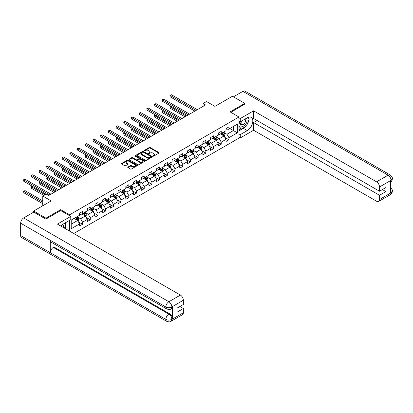 <?xml version="1.0" encoding="UTF-8"?>
<svg xmlns="http://www.w3.org/2000/svg" width="413" height="413" viewBox="0 0 413 413"><rect width="100%" height="100%" fill="white"/><g stroke="black" fill="none" stroke-linecap="round" stroke-linejoin="round"><path stroke-width="0.62" d="M153.109 156.104A0.48 0.279 0 0 0 153.786 156.104L158.938 153.13A0.687 0.398 0 0 0 159.139 152.851A0.687 0.398 0 0 0 158.938 152.573L150.213 147.534A0.687 0.398 0 0 0 149.243 147.534L144.096 150.508A0.48 0.279 0 0 0 144.772 150.9L145.438 150.513A2.194 1.265 0 0 1 148.541 150.513L149.269 150.936A2.194 1.265 0 0 1 149.909 151.829A2.194 1.265 0 0 1 149.269 152.727L148.603 153.109A0.48 0.279 0 0 0 149.279 153.502L149.945 153.12A2.194 1.265 0 0 1 153.047 153.12L153.775 153.538A2.194 1.265 0 0 1 154.421 154.431A2.194 1.265 0 0 1 153.775 155.329L153.109 155.711A0.48 0.279 0 0 0 153.109 156.104L153.109 155.711M127.963 167.069A0.687 0.398 0 0 0 127.762 167.348A0.687 0.398 0 0 0 127.963 167.626L130.41 169.041A0.687 0.398 0 0 0 131.38 169.041L137.101 165.737A0.687 0.398 0 0 0 137.302 165.458A0.687 0.398 0 0 0 137.101 165.179L128.376 160.141A0.687 0.398 0 0 0 127.405 160.141L121.685 163.445A0.687 0.398 0 0 0 121.484 163.724A0.687 0.398 0 0 0 121.685 164.002L124.643 165.711A0.687 0.398 0 0 0 125.614 165.711L128.061 164.297A0.687 0.398 0 0 0 128.262 164.018A0.687 0.398 0 0 0 128.061 163.739L126.595 162.892A1.833 1.058 0 0 1 126.058 162.144A1.833 1.058 0 0 1 127.189 161.163A1.833 1.058 0 0 1 129.186 161.395L134.932 164.71A1.833 1.058 0 0 1 135.469 165.458A1.833 1.058 0 0 1 134.339 166.439A1.833 1.058 0 0 1 132.341 166.207L131.38 165.654A0.687 0.398 0 0 0 130.41 165.654L127.963 167.069L127.963 167.626M244.801 104.236L244.801 103.379L232.457 96.25L214.925 106.373L206.526 101.526L203.072 103.524L205.54 104.948L48.698 195.499L46.23 194.074L42.771 196.072L42.771 205.762M60.701 210.584L60.701 209.67L45.982 218.167L33.639 211.038L51.171 200.914L42.771 196.072M60.701 209.67L69.591 214.801L238.972 117.008L238.972 138.107L73.736 233.505M244.801 103.379L230.082 111.877L238.972 117.008M145.49 160.337A0.687 0.398 0 0 0 146.455 160.337L152.175 157.033A0.687 0.398 0 0 0 152.376 156.754A0.687 0.398 0 0 0 152.175 156.475L143.45 151.437A0.687 0.398 0 0 0 142.48 151.437L136.76 154.741A0.687 0.398 0 0 0 136.564 155.02A0.687 0.398 0 0 0 136.76 155.298L145.49 160.337M135.283 156.207A0.48 0.279 0 0 1 135.769 156.274L144.627 161.39L138.918 164.689A0.687 0.398 0 0 1 137.947 164.689L129.223 159.65L129.223 159.093A0.687 0.398 0 0 0 129.026 159.372A0.687 0.398 0 0 0 129.223 159.65M129.223 159.093L131.675 157.678A0.687 0.398 0 0 1 132.64 157.678L136.182 159.723A0.687 0.398 0 0 0 137.152 159.723L138.773 158.783A0.687 0.398 0 0 0 138.974 158.504A0.687 0.398 0 0 0 138.773 158.225L135.092 156.099A0.48 0.279 0 0 1 135.769 155.706L144.638 160.827A0.687 0.398 0 0 1 144.839 161.106A0.687 0.398 0 0 1 144.638 161.385L144.638 160.827M33.639 212.179L33.639 211.038M45.982 218.167L45.982 219.019M69.591 231.11L69.591 220.361M69.591 215.715L69.591 214.801M78.455 221.884L82.574 224.269L82.574 222.184L87.319 219.448L87.319 221.528L90.282 219.819L90.282 217.739L95.021 215.003L95.021 217.083L97.984 215.369L97.984 213.289L102.723 210.553L102.723 212.633L105.687 210.924L105.687 208.844L110.431 206.108L110.431 208.188L113.389 206.474L113.389 204.394L118.133 201.658L118.133 203.738L121.097 202.029L121.097 199.949L125.836 197.207L125.836 199.293L128.799 197.579L128.799 195.499L133.538 192.763L133.538 194.843L136.502 193.134L136.502 191.054L141.246 188.313L141.246 190.398L144.209 188.684L144.209 186.604L148.948 183.868L148.948 185.948L151.912 184.239L151.912 182.154L156.651 179.418L156.651 181.498L159.614 179.789L159.614 177.709L164.353 174.973L164.353 177.053L167.317 175.344L167.317 173.259L172.061 170.523L172.061 172.603L175.024 170.894L175.024 168.814L179.763 166.078L179.763 168.158L182.727 166.444L182.727 164.364L187.466 161.628L187.466 163.708L190.429 161.999L190.429 159.919L195.168 157.183L195.168 159.263L198.132 157.549L198.132 155.469L202.876 152.733L202.876 154.813L205.839 153.104L205.839 151.024L210.578 148.282L210.578 150.368L213.542 148.654L213.542 146.574L218.281 143.838L218.281 145.918L221.244 144.209L221.244 142.129L225.983 139.387L225.983 141.473L228.947 139.759L228.947 137.679L237.346 132.831L237.346 124.163L233.391 126.445L233.391 130.549L237.346 132.831M82.574 224.269L79.616 225.978L79.616 223.898L71.217 228.745L71.217 220.077L79.616 215.23L79.616 213.149L82.574 211.435L82.574 213.516L87.319 210.78L87.319 208.699L90.282 206.99L90.282 209.071L95.021 206.335L95.021 204.254L97.984 202.54L97.984 204.621L102.723 201.885L102.723 199.804L105.687 198.095L105.687 200.176L110.431 197.44L110.431 195.354L113.389 193.645L113.389 195.726L118.133 192.99L118.133 190.909L121.097 189.2L121.097 191.281L125.836 188.545L125.836 186.459L128.799 184.75L128.799 186.831L133.538 184.095L133.538 182.014L136.502 180.3L136.502 182.386L141.246 179.645L141.246 177.564L144.209 175.855L144.209 177.936L148.948 175.2L148.948 173.119L151.912 171.405L151.912 173.491L156.651 170.75L156.651 168.669L159.614 166.96L159.614 169.041L164.353 166.305L164.353 164.224L167.317 162.51L167.317 164.591L172.061 161.855L172.061 159.774L175.024 158.065L175.024 160.146L179.763 157.41L179.763 155.329L182.727 153.615L182.727 155.696L187.466 152.96L187.466 150.879L190.429 149.17L190.429 151.251L195.168 148.515L195.168 146.429L198.132 144.72L198.132 146.801L202.876 144.065L202.876 141.984L205.839 140.275L205.839 142.356L210.578 139.62L210.578 137.534L213.542 135.825L213.542 137.906L218.281 135.17L218.281 133.089L221.244 131.375L221.244 133.461L225.983 130.72L225.983 128.639L228.947 126.93L228.947 129.011L237.346 124.163M81.784 213.975L85.341 216.025L80.602 218.766L77.045 216.711M79.616 214.089L80.602 214.657L82.574 213.516M80.602 218.766L82.574 222.184M85.341 216.025L87.319 219.448M89.492 209.525L93.044 211.58L88.305 214.316L84.748 212.261M87.319 209.639L88.305 210.212L90.282 209.071M88.305 214.316L90.282 217.739M93.044 211.58L95.021 215.003M97.194 205.08L100.751 207.13L96.007 209.871L92.455 207.816M95.021 205.194L96.007 205.762L97.984 204.621M96.007 209.871L97.984 213.289M100.751 207.13L102.723 210.553M104.897 200.63L108.454 202.685L103.715 205.421L100.158 203.366M102.723 200.744L103.715 201.317L105.687 200.176M103.715 205.421L105.687 208.844M108.454 202.685L110.431 206.108M112.599 196.185L116.156 198.235L111.417 200.971L107.86 198.921M110.431 196.299L111.417 196.867L113.389 195.726M111.417 200.971L113.389 204.394M116.156 198.235L118.133 201.658M120.307 191.735L123.859 193.79L119.12 196.526L115.563 194.471M118.133 191.849L119.12 192.422L121.097 191.281M119.12 196.526L121.097 199.949M123.859 193.79L125.836 197.207M128.009 187.29L131.566 189.34L126.822 192.076L123.27 190.026M125.836 187.404L126.822 187.972L128.799 186.831M126.822 192.076L128.799 195.499M131.566 189.34L133.538 192.763M135.712 182.84L139.269 184.895L134.53 187.631L130.973 185.576M133.538 182.954L134.53 183.527L136.502 182.386M134.53 187.631L136.502 191.054M139.269 184.895L141.246 188.313M143.414 178.39L146.971 180.445L142.232 183.181L138.675 181.131M141.246 178.509L142.232 179.077L144.209 177.936M142.232 183.181L144.209 186.604M146.971 180.445L148.948 183.868M151.122 173.945L154.674 176L149.934 178.736L146.378 176.681M148.948 174.059L149.934 174.627L151.912 173.491M149.934 178.736L151.912 182.154M154.674 176L156.651 179.418M158.824 169.495L162.381 171.55L157.637 174.286L154.085 172.236M156.651 169.609L157.637 170.182L159.614 169.041M157.637 174.286L159.614 177.709M162.381 171.55L164.353 174.973M166.527 165.05L170.084 167.1L165.345 169.841L161.788 167.786M164.353 165.164L165.345 165.732L167.317 164.591M165.345 169.841L167.317 173.259M170.084 167.1L172.061 170.523M174.229 160.6L177.786 162.655L173.047 165.391L169.49 163.336M172.061 160.714L173.047 161.287L175.024 160.146M173.047 165.391L175.024 168.814M177.786 162.655L179.763 166.078M181.937 156.155L185.489 158.205L180.749 160.946L177.192 158.891M179.763 156.269L180.749 156.837L182.727 155.696M180.749 160.946L182.727 164.364M185.489 158.205L187.466 161.628M189.639 151.705L193.196 153.76L188.452 156.496L184.9 154.441M187.466 151.819L188.452 152.392L190.429 151.251M188.452 156.496L190.429 159.919M193.196 153.76L195.168 157.183M197.342 147.26L200.899 149.31L196.16 152.046L192.603 149.996M195.168 147.374L196.16 147.942L198.132 146.801M196.16 152.046L198.132 155.469M200.899 149.31L202.876 152.733M205.049 142.81L208.601 144.865L203.862 147.601L200.305 145.546M202.876 142.924L203.862 143.497L205.839 142.356M203.862 147.601L205.839 151.024M208.601 144.865L210.578 148.282M212.752 138.365L216.309 140.415L211.564 143.151L208.007 141.101M210.578 138.479L211.564 139.047L213.542 137.906M211.564 143.151L213.542 146.574M216.309 140.415L218.281 143.838M220.454 133.915L224.011 135.97L219.267 138.706L215.715 136.651M218.281 134.029L219.267 134.602L221.244 133.461M219.267 138.706L221.244 142.129M224.011 135.97L225.983 139.387M229.84 128.5L233.391 130.549L226.974 134.256L223.418 132.206M225.983 129.584L226.974 130.152L228.947 129.011M226.974 134.256L228.947 137.679M203.072 103.524L203.072 106.373M71.217 224.182L77.639 220.475L74.082 218.42M77.639 220.475L79.616 223.898M224.827 137.379L228.947 139.759M217.119 141.829L221.244 144.209M209.417 146.274L213.542 148.654M201.714 150.724L205.839 153.104M194.012 155.169L198.132 157.549M186.304 159.619L190.429 161.999M178.602 164.064L182.727 166.444M170.899 168.514L175.024 170.894M163.197 172.959L167.317 175.344M155.489 177.409L159.614 179.789M147.787 181.854L151.912 184.239M140.084 186.304L144.209 188.684M132.382 190.754L136.502 193.134M124.674 195.199L128.799 197.579M116.972 199.649L121.097 202.029M109.269 204.094L113.389 206.474M101.562 208.544L105.687 210.924M93.859 212.989L97.984 215.369M86.157 217.439L90.282 219.819M153.3 156.171L153.775 155.897A2.194 1.265 0 0 0 154.421 155.004L154.421 154.431M149.909 151.829L149.909 152.402A2.194 1.265 0 0 1 149.269 153.295L148.794 153.569M158.928 153.135L150.213 148.107A0.687 0.398 0 0 0 149.243 148.107L144.287 150.967M152.175 156.475L152.175 157.033L143.45 152.01A0.687 0.398 0 0 0 142.48 152.01L136.77 155.303M150.967 156.95A0.48 0.279 0 0 0 150.967 156.558L143.306 152.139A0.48 0.279 0 0 0 142.63 152.139L141.922 152.542A2.194 1.265 0 0 0 141.282 153.44A2.194 1.265 0 0 0 141.922 154.333L147.157 157.358A2.194 1.265 0 0 0 150.26 157.358L150.967 156.95L150.967 157.523A0.48 0.279 0 0 0 151.106 157.327L151.106 156.754M141.282 153.44L141.282 154.008A2.194 1.265 0 0 0 141.922 154.906L141.922 154.333M150.967 157.523L150.26 157.926A2.194 1.265 0 0 1 147.157 157.926L141.922 154.906M129.233 159.655L131.675 158.251L131.675 157.678M138.974 158.504L138.974 159.077A0.687 0.398 0 0 1 138.773 159.356L137.152 160.29A0.687 0.398 0 0 1 136.182 160.29L132.64 158.251A0.687 0.398 0 0 0 131.675 158.251M139.852 161.844A1.833 1.058 0 0 0 141.85 162.072A1.833 1.058 0 0 0 142.981 161.096A1.833 1.058 0 0 0 142.444 160.347L140.42 159.175A0.687 0.398 0 0 0 139.455 159.175L137.828 160.115A0.687 0.398 0 0 0 137.627 160.394A0.687 0.398 0 0 0 137.828 160.672L139.852 161.844L139.852 162.412A1.833 1.058 0 0 0 141.85 162.639A1.833 1.058 0 0 0 142.981 161.664L142.981 161.096M137.627 160.394L137.627 160.962A0.687 0.398 0 0 0 137.828 161.246L137.828 160.672M139.852 162.412L137.828 161.246M135.469 165.458L135.469 166.031A1.833 1.058 0 0 1 134.339 167.007A1.833 1.058 0 0 1 132.341 166.78L131.38 166.227A0.687 0.398 0 0 0 130.41 166.227L127.973 167.632M126.058 162.144L126.058 162.712A1.833 1.058 0 0 0 126.595 163.46L126.595 162.892M128.061 163.739L128.061 164.297L126.595 163.46M137.101 165.179L137.101 165.737L128.376 160.714A0.687 0.398 0 0 0 127.405 160.714L121.696 164.007M224.398 136.646L224.987 135.165A1.848 1.069 -120 0 0 224.398 133.59L223.376 132.227M221.6 134.576L220.909 133.652M171.137 106.296L170.197 106.838L170.197 108.263L184.998 116.807M221.848 133.11L222.865 134.473A1.848 1.069 60 0 1 223.397 135.583L223.991 135.242A1.848 1.069 -120 0 0 223.459 134.132L222.442 132.769M221.977 133.038L223.108 134.545A0.945 0.542 60 0 1 223.278 134.834L223.991 135.242M170.197 108.263L169.924 106.683L186.232 116.094M169.924 106.683L171.028 106.234M196.108 110.395L170.197 95.434L171.431 94.722L197.342 109.682M194.874 111.107L170.197 96.859L169.924 95.279L171.431 94.722M170.197 96.859L169.924 95.279M241.476 121.123A4.538 2.623 120 0 0 242.255 126.363A4.538 2.623 120 0 0 246.355 123.115A4.538 2.623 120 0 0 246.246 118.366M241.734 120.973A3.108 1.797 120 0 0 241.724 124.581A3.108 1.797 120 0 0 242.178 124.721A3.108 1.797 120 0 0 245.023 122.429A3.108 1.797 120 0 0 244.832 119.197A3.108 1.797 120 0 0 244.821 119.192M247.981 117.421L249.194 119.145L246.53 126.017L241.197 129.099L238.972 127.602M241.197 129.099L238.972 125.934M238.972 124.163L239.948 121.649M63.411 227.542A4.538 2.623 120 0 0 62.812 224.367M61.965 226.706A3.108 1.797 120 0 0 61.645 225.431M64.443 223.33L65.688 225.095L64.495 228.167M245.544 126.584A7.857 4.538 120 0 1 243.371 128.355L247.268 130.606A7.857 4.538 120 0 0 252.4 123.683A7.857 4.538 120 0 0 251.197 117.39A7.857 4.538 120 0 0 247.268 117.777L240.258 121.825L240.258 118.546L253.592 110.849L376.553 181.844L388.086 175.184L242.901 91.361L233.443 96.823M247.268 130.606L240.258 134.659L240.258 137.937L253.592 130.24L253.592 122.568L379.516 195.272L379.516 199.52L391.121 192.757L390.383 193.103L390.383 180.842L391.049 180.316L379.516 186.975A4.192 2.421 -120 0 0 376.553 181.844M257.098 120.544L253.592 122.568M382.381 189.567L385.887 191.591L385.887 187.543L379.516 191.224L253.592 118.521L253.592 110.849M238.972 121.086L240.258 121.825M238.972 117.808L240.258 118.546M238.972 137.193L240.258 137.937M238.972 133.915L240.258 134.659M253.592 130.24L376.553 201.229A4.192 2.421 -120 0 0 378.649 201.436A4.192 2.421 -120 0 0 379.516 199.52M242.901 91.361A4.295 2.478 -60 0 1 245.048 91.149L390.233 174.973A4.295 2.478 -60 0 0 388.086 175.184A4.192 2.421 60 0 1 391.049 180.316M379.516 191.224L379.516 186.975M385.887 191.591L379.516 195.272M244.801 104.066L230.826 112.305M247.103 124.53A7.857 4.538 120 0 0 248.796 120.173M248.925 118.763A7.857 4.538 120 0 0 248.729 117.163M243.371 128.355L238.972 130.895M238.972 129.981L240.851 128.897M238.972 128.267L239.37 128.04M390.383 190.171L391.049 192.721M390.233 187.373C391.916 188.891 392.624 190.104 392.35 191.007L391.126 192.757M390.233 174.973C391.916 176.475 392.624 177.698 392.35 178.638L391.121 180.357M166.728 308.945A4.295 2.478 -60 0 1 165.835 307.004C167.812 307.953 169.789 307.948 171.756 306.983L170.967 308.939C170.264 309.652 168.85 309.652 166.728 308.945L51.171 242.23A4.295 2.478 -60 0 1 50.278 240.289L20.65 223.185A4.295 2.478 -60 0 1 23.686 217.925L33.737 212.122L45.838 219.107L60.649 210.553L70.773 216.397L70.773 219.675L63.762 223.727A7.857 4.538 120 0 0 61.01 226.159M70.773 216.397L57.438 224.094L180.404 295.089A4.192 2.421 60 0 1 183.367 300.22L183.367 304.469L176.996 308.144L176.996 312.197L183.367 308.516L183.367 312.765A4.192 2.421 60 0 1 182.5 314.685L170.967 321.34A4.192 2.421 -120 0 0 171.839 319.425L183.367 312.765M65.218 228.585L66.875 229.54M65.393 228.487L65.393 225.854M65.393 224.677L65.393 222.783M170.967 321.34C170.301 322.052 168.886 322.052 166.728 321.345L21.538 237.521A4.295 2.478 -60 0 1 20.65 235.56L50.278 252.663A4.295 2.478 -60 0 1 53.318 247.433L168.876 314.148L169.542 313.761A4.192 2.421 60 0 1 172.505 318.898L172.505 306.637A4.192 2.421 60 0 1 171.638 308.552L170.967 308.939M20.65 223.185L20.65 235.56M23.686 217.925L168.876 301.748A4.295 2.478 -60 0 0 165.835 307.004L50.278 240.289L50.278 252.663L165.835 319.378C167.807 320.333 169.784 320.333 171.762 319.378L171.839 319.425M183.367 308.516L179.861 306.492M53.984 243.851L53.984 247.046L169.542 313.761M53.984 247.046L53.318 247.433M216.696 141.091L217.284 139.609A1.848 1.069 -120 0 0 216.691 138.035L215.674 136.677M213.898 139.026L213.206 138.102M163.429 110.746L162.495 111.288L162.495 112.713L177.296 121.257M214.141 137.56L215.163 138.918A1.848 1.069 60 0 1 215.694 140.033L216.283 139.692A1.848 1.069 -120 0 0 215.756 138.577L214.734 137.219M214.27 137.483L215.405 138.995A0.945 0.542 60 0 1 215.576 139.279L216.283 139.692M162.495 112.713L162.221 111.128L178.53 120.544M162.221 111.128L163.321 110.684M208.993 145.541L209.582 144.06A1.848 1.069 -120 0 0 208.988 142.485L207.971 141.122M206.195 143.471L205.498 142.547M155.727 115.191L154.787 115.733L154.787 117.158L169.588 125.702M206.438 142.005L207.46 143.368A1.848 1.069 60 0 1 207.987 144.483L208.58 144.137A1.848 1.069 -120 0 0 208.049 143.027L207.032 141.664M206.567 141.933L207.698 143.44A0.945 0.542 60 0 1 207.868 143.729L208.58 144.137M154.787 117.158L154.519 115.578L170.822 124.989M154.519 115.578L155.618 115.129M188.405 114.84L162.495 99.879L163.729 99.166L189.639 114.127M187.172 115.552L162.495 101.309L162.221 99.724L163.729 99.166M162.495 101.309L162.221 99.724M180.703 119.29L154.787 104.329L156.026 103.617L181.937 118.577M179.464 120.002L154.787 105.754L154.519 104.174L156.026 103.617M154.787 105.754L154.519 104.174M201.291 149.986L201.874 148.504A1.848 1.069 -120 0 0 201.286 146.93L200.269 145.572M198.488 147.921L197.796 146.997M148.024 119.641L147.085 120.183L147.085 121.608L161.886 130.152M198.736 146.455L199.753 147.813A1.848 1.069 60 0 1 200.284 148.928L200.878 148.587A1.848 1.069 -120 0 0 200.346 147.472L199.329 146.114M198.865 146.378L199.995 147.89A0.945 0.542 60 0 1 200.166 148.174L200.878 148.587M147.085 121.608L146.816 120.023L163.12 129.439M146.816 120.023L147.916 119.579M193.583 154.436L194.172 152.955A1.848 1.069 -120 0 0 193.583 151.38L192.561 150.017M190.785 152.366L190.094 151.442M140.322 124.086L139.382 124.628L139.382 126.053L154.183 134.602M191.033 150.9L192.05 152.263A1.848 1.069 60 0 1 192.582 153.378L193.176 153.032A1.848 1.069 -120 0 0 192.644 151.922L191.627 150.559M191.162 150.828L192.293 152.335A0.945 0.542 60 0 1 192.463 152.624L193.176 153.032M139.382 126.053L139.109 124.473L155.417 133.884M139.109 124.473L140.214 124.024M185.881 158.881L186.469 157.405A1.848 1.069 -120 0 0 185.876 155.825L184.859 154.467M183.083 156.816L182.391 155.892M132.614 128.536L131.68 129.078L131.68 130.503L146.476 139.047M183.326 155.35L184.348 156.713A1.848 1.069 60 0 1 184.879 157.823L185.468 157.482A1.848 1.069 -120 0 0 184.941 156.367L183.919 155.009M183.455 155.278L184.585 156.785A0.945 0.542 60 0 1 184.761 157.069L185.468 157.482M131.68 130.503L131.406 128.918L147.715 138.334M131.406 128.918L132.506 128.474M172.995 123.735L147.085 108.779L148.319 108.061L174.229 123.022M171.762 124.447L147.085 110.204L146.816 108.619L148.319 108.061M147.085 110.204L146.816 108.619M165.293 128.185L139.382 113.224L140.616 112.512L166.527 127.472M164.059 128.897L139.382 114.649L139.109 113.069L140.616 112.512M139.382 114.649L139.109 113.069M157.59 132.63L131.68 117.674L132.914 116.962L158.824 131.917M156.357 133.347L131.68 119.099L131.406 117.514L132.914 116.962M131.68 119.099L131.406 117.514M178.179 163.331L178.767 161.85A1.848 1.069 -120 0 0 178.173 160.275L177.156 158.912M175.38 161.261L174.684 160.337M124.912 132.981L123.972 133.523L123.972 134.948L138.773 143.497M175.623 159.8L176.645 161.158A1.848 1.069 60 0 1 177.172 162.273L177.766 161.927A1.848 1.069 -120 0 0 177.234 160.817L176.217 159.454M175.752 159.723L176.883 161.23A0.945 0.542 60 0 1 177.053 161.519L177.766 161.927M123.972 134.948L123.704 133.368L140.007 142.784M123.704 133.368L124.803 132.919M149.888 137.08L123.972 122.119L125.211 121.407L151.122 136.367M148.649 137.792L123.972 123.544L123.704 121.964L125.211 121.407M123.972 123.544L123.704 121.964M170.476 167.776L171.059 166.3A1.848 1.069 -120 0 0 170.471 164.72L169.449 163.362M167.673 165.711L166.981 164.787M117.209 137.431L116.27 137.973L116.27 139.398L131.071 147.942M167.921 164.245L168.938 165.608A1.848 1.069 60 0 1 169.469 166.718L170.063 166.377A1.848 1.069 -120 0 0 169.531 165.262L168.514 163.904M168.05 164.173L169.18 165.68A0.945 0.542 60 0 1 169.351 165.969L170.063 166.377M116.27 139.398L116.001 137.818L132.305 147.229M116.001 137.818L117.101 137.369M142.18 141.53L116.27 126.569L117.504 125.857L143.414 140.812M140.947 142.242L116.27 127.994L116.001 126.409L117.504 125.857M116.27 127.994L116.001 126.409M162.768 172.226L163.357 170.745A1.848 1.069 -120 0 0 162.768 169.17L161.746 167.807M159.97 170.161L159.279 169.237M109.507 141.876L108.567 142.418L108.567 143.848L123.368 152.392M160.218 168.695L161.235 170.053A1.848 1.069 60 0 1 161.767 171.168L162.361 170.827A1.848 1.069 -120 0 0 161.829 169.712L160.807 168.349M160.347 168.618L161.478 170.13A0.945 0.542 60 0 1 161.648 170.414L162.361 170.827M108.567 143.848L108.294 142.263L124.602 151.679M108.294 142.263L109.399 141.814M134.478 145.975L108.567 131.014L109.801 130.302L135.712 145.262M133.244 146.687L108.567 132.439L108.294 130.859L109.801 130.302M108.567 132.439L108.294 130.859M155.066 176.671L155.655 175.195A1.848 1.069 -120 0 0 155.061 173.62L154.044 172.257M152.268 174.606L151.576 173.682M101.799 146.326L100.865 146.868L100.865 148.293L115.661 156.837M152.511 173.14L153.533 174.503A1.848 1.069 60 0 1 154.059 175.613L154.653 175.272A1.848 1.069 -120 0 0 154.126 174.157L153.104 172.799M152.64 173.068L153.77 174.575A0.945 0.542 60 0 1 153.946 174.864L154.653 175.272M100.865 148.293L100.591 146.713L116.9 156.124M100.591 146.713L101.691 146.264M126.776 150.425L100.865 135.464L102.099 134.752L128.009 149.713M125.542 151.137L100.865 136.889L100.591 135.304L102.099 134.752M100.865 136.889L100.591 135.304M147.364 181.121L147.952 179.64A1.848 1.069 -120 0 0 147.358 178.065L146.341 176.707M144.565 179.056L143.869 178.132M94.097 150.776L93.157 151.318L93.157 152.743L107.958 161.287M144.808 177.59L145.83 178.948A1.848 1.069 60 0 1 146.357 180.063L146.951 179.722A1.848 1.069 -120 0 0 146.419 178.607L145.402 177.244M144.937 177.513L146.068 179.025A0.945 0.542 60 0 1 146.238 179.309L146.951 179.722M93.157 152.743L92.889 151.158L109.192 160.574M92.889 151.158L93.988 150.709M119.073 154.87L93.157 139.909L94.396 139.196L120.307 154.157M117.834 155.582L93.157 141.339L92.889 139.754L94.396 139.196M93.157 141.339L92.889 139.754M139.661 185.571L140.244 184.09A1.848 1.069 -120 0 0 139.656 182.515L138.634 181.152M136.858 183.501L136.166 182.577M86.394 155.221L85.455 155.763L85.455 157.188L100.256 165.732M137.106 182.035L138.123 183.398A1.848 1.069 60 0 1 138.654 184.508L139.248 184.167A1.848 1.069 -120 0 0 138.716 183.057L137.699 181.694M137.235 181.963L138.365 183.47A0.945 0.542 60 0 1 138.536 183.759L139.248 184.167M85.455 157.188L85.186 155.608L101.49 165.019M85.186 155.608L86.286 155.159M111.365 159.32L85.455 144.359L86.689 143.647L112.599 158.607M110.132 160.032L85.455 145.784L85.186 144.204L86.689 143.647M85.455 145.784L85.186 144.204M131.953 190.016L132.542 188.534A1.848 1.069 -120 0 0 131.953 186.96L130.931 185.602M129.155 187.951L128.464 187.027M78.692 159.671L77.752 160.213L77.752 161.638L92.553 170.182M129.403 186.485L130.42 187.843A1.848 1.069 60 0 1 130.952 188.958L131.546 188.617A1.848 1.069 -120 0 0 131.014 187.502L129.992 186.144M129.532 186.408L130.663 187.92A0.945 0.542 60 0 1 130.833 188.204L131.546 188.617M77.752 161.638L77.479 160.053L93.787 169.469M77.479 160.053L78.584 159.609M103.663 163.765L77.752 148.804L78.986 148.091L104.897 163.052M102.429 164.477L77.752 150.234L77.479 148.649L78.986 148.091M77.752 150.234L77.479 148.649M124.251 194.466L124.84 192.985A1.848 1.069 -120 0 0 124.246 191.41L123.229 190.047M121.453 192.396L120.761 191.472M70.984 164.116L70.05 164.658L70.05 166.083L84.846 174.627M121.696 190.93L122.718 192.293A1.848 1.069 60 0 1 123.244 193.408L123.838 193.062A1.848 1.069 -120 0 0 123.311 191.952L122.289 190.589M121.825 190.858L122.955 192.365A0.945 0.542 60 0 1 123.131 192.654L123.838 193.062M70.05 166.083L69.776 164.503L86.085 173.914M69.776 164.503L70.876 164.054M95.961 168.215L70.05 153.254L71.284 152.542L97.194 167.502M94.727 168.927L70.05 154.679L69.776 153.099L71.284 152.542M70.05 154.679L69.776 153.099M116.549 198.911L117.137 197.435A1.848 1.069 -120 0 0 116.543 195.855L115.526 194.497M113.751 196.846L113.054 195.922M63.282 168.566L62.342 169.108L62.342 170.533L77.143 179.077M113.993 195.38L115.015 196.738A1.848 1.069 60 0 1 115.542 197.853L116.136 197.512A1.848 1.069 -120 0 0 115.604 196.397L114.587 195.039M114.122 195.303L115.253 196.815A0.945 0.542 60 0 1 115.423 197.099L116.136 197.512M62.342 170.533L62.074 168.948L78.377 178.364M62.074 168.948L63.174 168.504M88.258 172.66L62.342 157.704L63.581 156.992L89.492 171.947M87.019 173.372L62.342 159.129L62.074 157.544L63.581 156.992M62.342 159.129L62.074 157.544M108.841 203.361L109.43 201.88A1.848 1.069 -120 0 0 108.841 200.305L107.819 198.942M106.043 201.291L105.351 200.367M55.579 173.011L54.64 173.553L54.64 174.978L69.441 183.527M106.291 199.825L107.308 201.188A1.848 1.069 60 0 1 107.839 202.303L108.433 201.957A1.848 1.069 -120 0 0 107.901 200.847L106.884 199.484M106.42 199.753L107.55 201.26A0.945 0.542 60 0 1 107.721 201.549L108.433 201.957M54.64 174.978L54.366 173.398L70.675 182.809M54.366 173.398L55.471 172.949M80.55 177.11L54.64 162.149L55.874 161.437L81.784 176.397M79.317 177.822L54.64 163.574L54.366 161.994L55.874 161.437M54.64 163.574L54.366 161.994M101.139 207.806L101.727 206.33A1.848 1.069 -120 0 0 101.139 204.75L100.116 203.392M98.34 205.741L97.649 204.817M47.877 177.461L46.937 178.003L46.937 179.428L61.738 187.972M98.588 204.275L99.605 205.638A1.848 1.069 60 0 1 100.137 206.748L100.726 206.407A1.848 1.069 -120 0 0 100.199 205.292L99.177 203.934M98.717 204.203L99.848 205.71A0.945 0.542 60 0 1 100.018 205.994L100.726 206.407M46.937 179.428L46.664 177.843L62.972 187.259M46.664 177.843L47.769 177.399M72.848 181.555L46.937 166.599L48.171 165.887L74.082 180.842M71.614 182.272L46.937 168.024L46.664 166.439L48.171 165.887M46.937 168.024L46.664 166.439M93.436 212.256L94.025 210.775A1.848 1.069 -120 0 0 93.431 209.2L92.414 207.837M90.638 210.186L89.946 209.262M40.169 181.906L39.235 182.448L39.235 183.873L54.031 192.422M90.881 208.725L91.903 210.083A1.848 1.069 60 0 1 92.429 211.198L93.023 210.852A1.848 1.069 -120 0 0 92.497 209.742L91.474 208.379M91.01 208.648L92.14 210.155A0.945 0.542 60 0 1 92.316 210.444L93.023 210.852M39.235 183.873L38.961 182.293L55.27 191.709M38.961 182.293L40.061 181.844M65.146 186.005L39.235 171.044L40.469 170.332L66.379 185.292M63.912 186.717L39.235 172.469L38.961 170.889L40.469 170.332M39.235 172.469L38.961 170.889M85.734 216.701L86.317 215.225A1.848 1.069 -120 0 0 85.728 213.645L84.711 212.287M82.93 214.636L82.239 213.712M32.467 186.356L31.527 186.898L31.527 188.323L43.861 195.442M83.178 213.17L84.2 214.533A1.848 1.069 60 0 1 84.727 215.643L85.321 215.302A1.848 1.069 -120 0 0 84.789 214.187L83.772 212.829M83.307 213.098L84.438 214.605A0.945 0.542 60 0 1 84.608 214.894L85.321 215.302M31.527 188.323L31.259 186.743L45.094 194.73M31.259 186.743L32.359 186.294M57.438 190.455L31.527 175.494L32.761 174.782L58.677 189.737M56.204 191.167L31.527 176.919L31.259 175.334L32.761 174.782M31.527 176.919L31.259 175.334M78.026 221.151L78.615 219.67A1.848 1.069 -120 0 0 78.026 218.095L77.004 216.732M75.228 219.086L74.536 218.162M42.771 200.857L25.059 190.63L23.825 191.343L23.825 192.773L42.771 203.712M75.476 217.62L76.493 218.978A1.848 1.069 60 0 1 77.024 220.093L77.618 219.752A1.848 1.069 -120 0 0 77.086 218.637L76.069 217.274M75.605 217.543L76.735 219.055A0.945 0.542 60 0 1 76.906 219.339L77.618 219.752M23.825 192.773L23.551 191.188L42.771 202.287M23.551 191.188L25.059 190.63M49.736 194.9L23.825 179.939L25.059 179.227L50.969 194.187M46.034 194.187L23.825 181.364L23.551 179.784L25.059 179.227M23.825 181.364L23.551 179.784M153.775 155.897L153.775 155.329M148.603 153.502L148.603 153.109M149.269 153.295L149.269 152.727M144.096 150.9L144.096 150.508M149.243 148.107L149.243 147.534M150.213 148.107L150.213 147.534M158.938 153.13L158.938 152.573M136.76 155.298L136.76 154.741M142.48 152.01L142.48 151.437M143.45 152.01L143.45 151.437M147.157 157.926L147.157 157.358M150.26 157.926L150.26 157.358M132.64 158.251L132.64 157.678M136.182 160.29L136.182 159.723M137.152 160.29L137.152 159.723M138.773 159.356L138.773 158.783M135.769 156.274L135.769 155.706M130.41 166.227L130.41 165.654M131.38 166.227L131.38 165.654M132.341 166.78L132.341 166.207M121.685 164.002L121.685 163.445M127.405 160.714L127.405 160.141M128.376 160.714L128.376 160.141M223.825 135.862L224.977 135.201M223.459 134.132L224.398 133.59M222.142 134.891L222.865 134.473M392.35 191.023C392.304 192.664 391.581 193.919 390.182 194.781A4.192 2.421 -120 0 0 391.049 192.861M390.383 182.236L391.049 180.46M172.505 318.898L171.767 319.378M183.367 300.22L171.767 306.978M171.839 307.019L172.505 306.637M171.839 306.88A4.192 2.421 60 0 0 168.876 301.748L180.404 295.089M166.728 321.345A4.295 2.478 -60 0 1 165.835 319.378A4.295 2.478 -60 0 1 168.876 314.148C170.657 315.341 171.643 317.055 171.839 319.28M216.123 140.312L217.274 139.646M215.756 138.577L216.691 138.035M214.44 139.336L215.163 138.918M208.42 144.756L209.567 144.096M208.049 143.027L208.988 142.485M206.732 143.786L207.46 143.368M200.718 149.207L201.864 148.541M200.346 147.472L201.286 146.93M199.03 148.231L199.753 147.813M193.01 153.651L194.162 152.991M192.644 151.922L193.583 151.38M191.327 152.681L192.05 152.263M185.308 158.102L186.454 157.441M184.941 156.367L185.876 155.825M183.625 157.126L184.348 156.713M177.605 162.546L178.752 161.886M177.234 160.817L178.173 160.275M175.917 161.576L176.645 161.158M169.903 166.997L171.049 166.336M169.531 165.262L170.471 164.72M168.215 166.026L168.938 165.608M162.195 171.447L163.347 170.781M161.829 169.712L162.768 169.17M160.512 170.471L161.235 170.053M154.493 175.892L155.639 175.231M154.126 174.157L155.061 173.62M152.81 174.921L153.533 174.503M146.791 180.342L147.937 179.676M146.419 178.607L147.358 178.065M145.102 179.366L145.83 178.948M139.088 184.787L140.234 184.126M138.716 183.057L139.656 182.515M137.4 183.816L138.123 183.398M131.38 189.237L132.532 188.571M131.014 187.502L131.953 186.96M129.697 188.261L130.42 187.843M123.678 193.682L124.824 193.021M123.311 191.952L124.246 191.41M121.995 192.711L122.718 192.293M115.976 198.132L117.122 197.466M115.604 196.397L116.543 195.855M114.287 197.156L115.015 196.738M108.273 202.576L109.419 201.916M107.901 200.847L108.841 200.305M106.585 201.606L107.308 201.188M100.566 207.027L101.717 206.366M100.199 205.292L101.139 204.75M98.883 206.051L99.605 205.638M92.863 211.471L94.009 210.811M92.497 209.742L93.431 209.2M91.18 210.501L91.903 210.083M85.161 215.922L86.307 215.261M84.789 214.187L85.728 213.645M83.472 214.951L84.2 214.533M77.453 220.372L78.604 219.706M77.086 218.637L78.026 218.095M75.77 219.396L76.493 218.978M378.649 201.436L390.182 194.781M392.35 178.648C392.293 180.28 391.57 181.519 390.182 182.376"/></g></svg>
